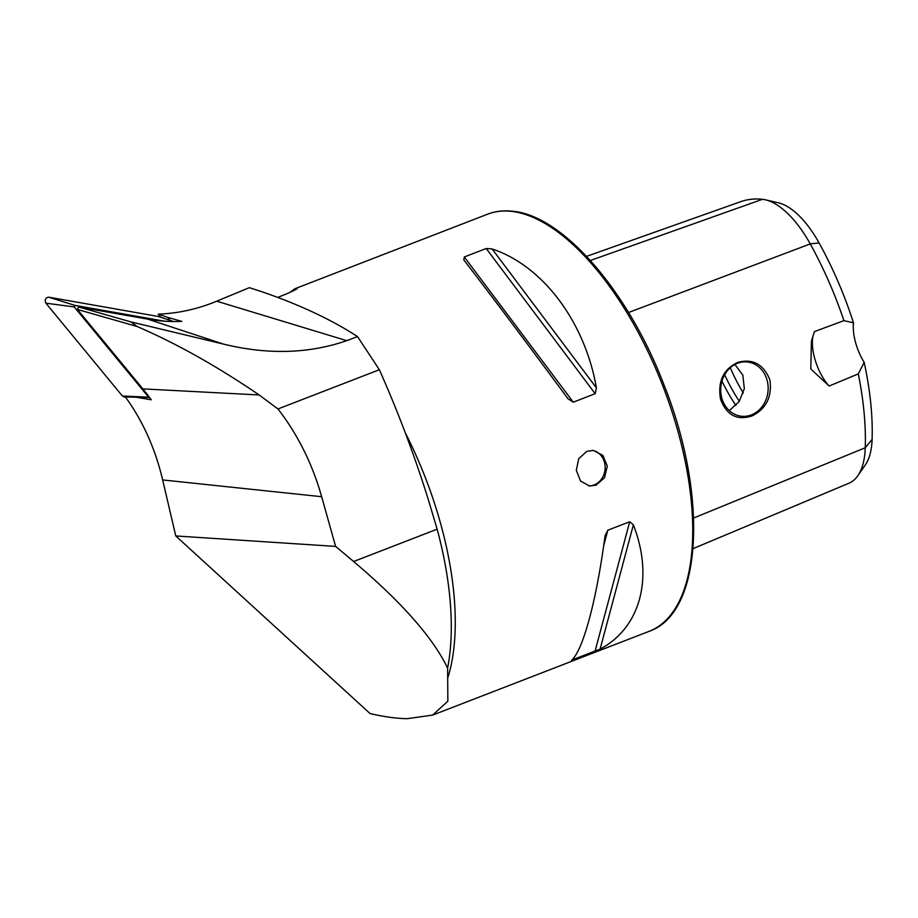 <?xml version="1.0" encoding="UTF-8"?>
<svg xmlns="http://www.w3.org/2000/svg" width="918" height="918" viewBox="0 0 918 918"><rect width="100%" height="100%" fill="white"/><g stroke="black" fill="none" stroke-linecap="round" stroke-linejoin="round"><path stroke-width="1.38" d="M592.454 450.371A17.89 15.526 -83.9 0 1 605.134 466.47A17.89 15.526 -83.9 0 1 594.164 484.934A17.89 15.526 -83.9 0 1 588.668 485.886M586.9 451.3L593.418 450.44L602.931 455.454L607.291 466.16L604.503 477.762L596.023 485.14L589.62 486.024L580.555 481.043L576.297 470.349L578.707 458.702L586.9 451.3M752.117 415.877C766.3 408.762 772.222 396.748 769.858 379.822C763.443 364.136 752.726 358.341 737.705 362.438C723.304 369.254 717.589 381.498 720.538 399.192C726.677 415.315 737.211 420.88 752.117 415.877M751.394 414.902A27.288 23.684 96.1 0 0 768.068 385.904A27.288 23.684 96.1 0 0 747.332 361.979A27.288 23.684 96.1 0 0 737.475 363.31A27.288 23.684 96.1 0 0 720.802 392.307A27.288 23.684 96.1 0 0 741.526 416.244A27.288 23.684 96.1 0 0 751.394 414.902M729.317 410.621L739.174 401.533L744.326 388.716L742.846 375.175L734.905 364.492M142.875 388.888L77.399 309.446L137.034 326.464C176.382 343.435 217.084 366.271 259.163 394.969L142.875 388.888A236.339 193.273 99.6 0 1 151.252 399.789L136.025 397.196L125.387 396.955A232.839 190.416 -80.4 0 1 162.658 479.942L175.774 535.951L370.103 713.596C384.045 716.786 396.369 718.484 407.076 718.691L432.653 715.088L447.858 701.168L447.605 668.075A228.134 103.493 -111.2 0 0 448.363 584.582A228.134 103.493 -111.2 0 0 437.14 529.193L428.373 499.748C414.385 455.053 398.033 411.712 379.352 369.736L357.538 336.608C331.065 319.361 298.614 304.214 260.173 291.155L249.329 287.678L216.728 301.196A232.839 190.416 -80.4 0 1 158.229 314.128L160.822 317.284M289.629 292.59L294.885 288.745L297.329 288.263M296.766 288.895L296.606 288.241C298.866 288.114 295.252 290.099 285.773 294.196L277.844 297.363M568.081 398.871L573.28 402.164L595.174 393.696L596.425 387.901C584.927 321.828 542.825 265.738 492.151 248.985L486.196 248.503L464.301 256.971L463.819 259.943C485.519 287.908 527.62 343.998 568.081 398.871L568.173 398.986M571.776 660.053L600.108 649.095C640.512 627.763 653.937 577.606 633.374 524.866L629.725 521.734L607.831 530.202L605.042 535.825C596.631 599.775 583.205 649.933 571.776 660.053L571.57 660.306M259.163 394.969L277.982 408.958C297.822 434.65 312.384 463.9 321.656 496.707L335.609 546.394L175.774 535.951M77.399 309.446L78.523 306.945L147.672 319.12A236.339 193.273 99.6 0 0 181.856 321.392L167.604 317.353L170.071 320.348M167.604 317.353L158.229 314.128M864.171 362.369L858.296 373.901A215.604 97.813 68.8 0 1 865.249 447.754A86.062 39.038 68.8 0 1 857.837 475.719L865.353 464.875A78.317 35.527 68.8 0 0 872.1 439.424A207.858 94.302 68.8 0 0 864.171 362.369A35.791 16.237 68.8 0 1 853.488 322.803A207.858 94.302 68.8 0 0 819.074 242.914L810.25 243.924A215.604 97.813 68.8 0 1 843.929 320.646L853.488 322.803M586.568 256.363L740.826 201.627A215.604 97.813 68.8 0 1 762.445 199.309A86.062 39.038 68.8 0 1 765.417 199.814L778.28 202.775A78.317 35.527 68.8 0 1 819.074 242.914M858.296 373.901L829.115 386.042L810.812 368.979L811.443 341.06L814.427 331.605L843.929 320.646M743.328 393.042A93.934 42.618 68.8 0 1 730.292 367.716M739.346 401.281A93.934 42.618 68.8 0 1 724.669 374.716M735.938 405.469A96.516 43.789 68.8 0 1 721.973 381.119M857.837 475.719A86.062 39.038 68.8 0 1 848.966 483.212L693.09 548.631M765.417 199.814A86.062 39.038 68.8 0 1 810.25 243.924L628.543 312.51M829.115 386.042A35.791 16.237 68.8 0 1 813.027 335.896M447.605 668.075C432.894 637.597 401.568 602.082 353.614 561.506L437.14 529.193M335.609 546.394L353.614 561.506M379.352 369.736L277.982 408.958M78.523 306.945L131.044 321.931L223.361 344.066L147.672 319.12M357.538 336.608L346.752 340.658C308.723 353.774 267.597 354.91 223.361 344.066M137.034 326.464L131.044 321.931M125.594 397.242L122.404 396.025L45.9 303.192C44.466 299.773 45.372 297.765 48.631 297.157L74.932 305.396L164.379 321.162M173.559 321.518L158.366 316.492L173.605 321.518M48.631 297.157L158.366 316.492M122.404 396.025L148.624 397.184L74.243 306.922L45.9 303.192M149.588 397.517L131.917 397.104M125.399 396.978L123.941 396.955M74.932 305.396L74.243 306.922M649.003 631.377C702.718 613.281 708.317 495.376 663.875 384.562C628.073 290.88 562.7 215.214 512.21 211.197C503.42 210.268 495.215 211.255 487.596 214.192A223.659 101.473 68.8 0 1 511.246 211.335A223.659 101.473 68.8 0 1 671.551 410.3A223.659 101.473 68.8 0 1 649.003 631.377L432.653 715.088M447.709 678.138A223.659 101.473 -111.2 0 0 405.217 432.653M321.656 496.707L162.658 479.942M872.1 439.424L865.249 447.754L693.641 518.027M762.445 199.309L590.377 260.494M596.425 387.901L492.151 248.985M595.174 393.696L486.196 248.503M573.28 402.164L464.301 256.971M573.061 660.031L573.624 657.942M603.642 545.843L607.831 530.202M594.956 651.562L629.725 521.734M600.108 649.095L633.374 524.866M346.752 340.658L216.728 301.196M487.596 214.192L294.885 288.745"/></g></svg>
